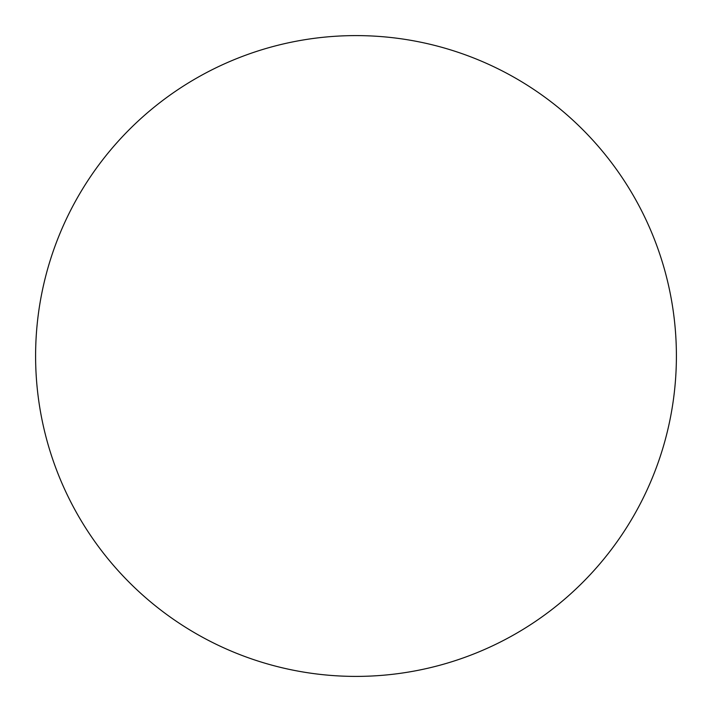 <?xml version="1.0" encoding="UTF-8"?>
<svg xmlns="http://www.w3.org/2000/svg" width="712" height="712" viewBox="0 0 712 712"><rect width="100%" height="100%" fill="white"/><g stroke="black" fill="none" stroke-linecap="round" stroke-linejoin="round"><path stroke-width="1.07" d="M356 35.6A320.4 320.4 0 0 1 676.4 356A320.4 320.4 0 0 1 356 676.4A320.4 320.4 0 0 1 35.6 356A320.4 320.4 0 0 1 356 35.6M676.4 356A320.4 320.4 0 0 1 356 676.4A320.4 320.4 0 0 1 35.6 356"/></g></svg>

